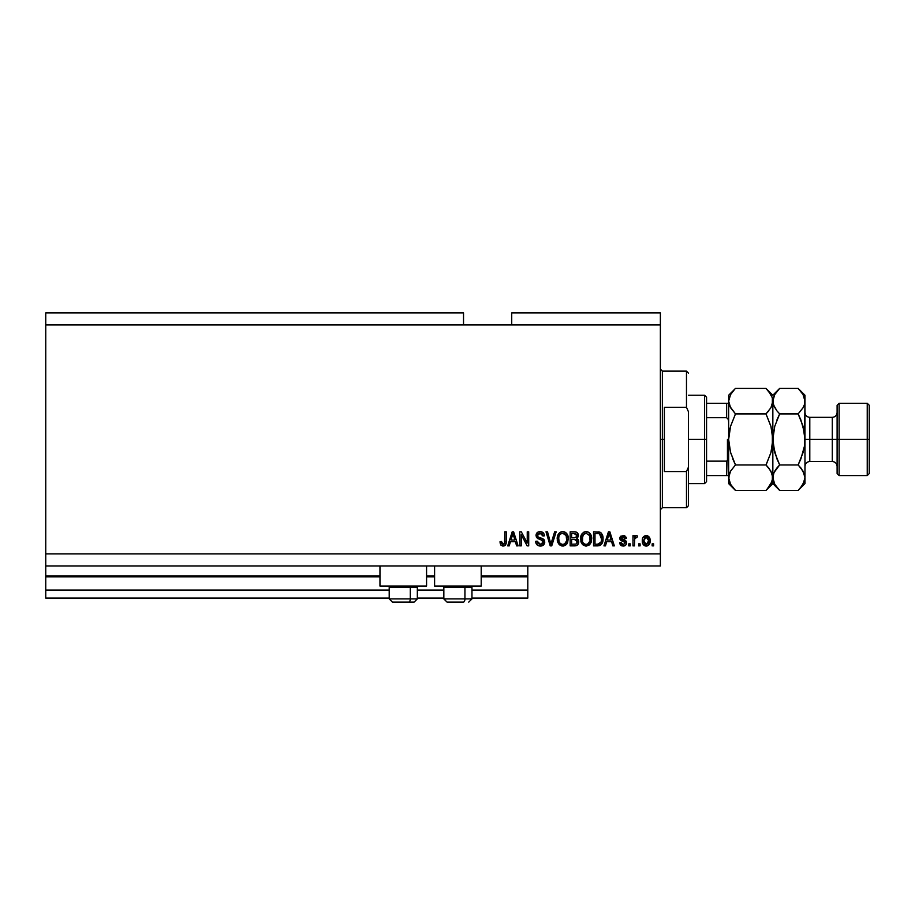 <?xml version="1.0" encoding="UTF-8"?>
<svg xmlns="http://www.w3.org/2000/svg" width="915" height="915" viewBox="0 0 915 915"><rect width="100%" height="100%" fill="white"/><g stroke="black" fill="none" stroke-linecap="round" stroke-linejoin="round"><path stroke-width="1.37" d="M527.795 598.101L471.957 598.101L527.795 598.101L527.795 590.061L471.957 590.061L527.795 590.061L527.795 576.805L481.199 576.805L527.795 576.805L527.795 598.101M443.844 598.101L417.332 598.101L443.844 598.101M389.207 598.101L45.75 598.101L389.207 598.101M443.844 590.061L417.332 590.061L443.844 590.061M389.207 590.061L45.75 590.061L45.75 598.101L45.75 590.061L389.207 590.061M434.602 576.805L426.573 576.805L434.602 576.805M379.965 576.805L45.75 576.805L45.75 590.061L45.75 576.004L379.965 576.004L45.75 576.004L45.75 576.805L379.965 576.805M527.795 576.004L527.795 576.805L527.795 576.004L481.199 576.004L527.795 576.004L527.795 565.962L527.795 576.004M434.602 576.004L426.573 576.004L434.602 576.004M45.75 565.962L45.75 576.004L45.75 565.962L660.367 565.962L45.75 565.962L45.75 553.907L660.367 553.907L660.367 324.939L463.528 324.939L463.528 312.884L45.75 312.884L463.528 312.884L463.528 324.939L45.75 324.939L660.367 324.939L660.367 312.884L511.725 312.884L660.367 312.884L660.367 553.907L45.75 553.907L45.75 565.962M379.965 586.046L379.965 565.962L379.965 586.046L426.573 586.046L426.573 565.962L426.573 586.046L379.965 586.046M481.199 586.046L481.199 565.962L481.199 586.046L434.602 586.046L481.199 586.046M434.602 565.962L434.602 586.046L434.602 565.962M45.75 312.884L45.75 553.907L45.75 312.884M521.23 545.878L521.23 534.68L521.23 545.878L519.766 545.878L519.766 531.821L521.321 531.821L527.246 543.018L527.246 531.821L528.71 531.821L528.71 545.878L527.143 545.878L521.23 534.68L527.143 545.878L528.71 545.878L528.71 531.821L527.246 531.821L527.246 543.018L521.321 531.821L519.766 531.821L519.766 545.878L521.23 545.878L519.766 545.878L519.766 531.821L521.321 531.821M540.353 546.061L540.353 546.061C543.041 545.981 544.516 544.619 544.78 541.966L543.487 544.997L540.353 546.061L536.933 544.757L535.675 541.783L537.116 541.131L537.848 543.27L540.147 544.402L542.172 544.036L543.27 542.526L542.606 540.41L537.734 538.569L536.282 536.933L536.167 534.314L537.814 532.187L540.937 531.695L543.636 533.273L544.414 535.835L542.95 536.018L542.172 533.994L540.147 533.273L537.928 534.143L537.494 535.904L538.432 537.299L543.521 539.152L544.78 541.966L542.606 538.603L537.94 536.945L537.471 535.515L540.147 533.273L542.95 536.018L544.414 535.835C544.208 533.159 542.767 531.764 540.09 531.638C537.585 531.729 536.224 533.01 536.018 535.481L543.316 542.012L540.479 544.414L537.116 541.131L535.652 541.314C535.824 544.288 537.391 545.878 540.353 546.061L539.884 546.038M551.516 542.012L554.639 531.821L556.16 531.821L551.734 545.878L550.224 545.878L546.015 531.821L547.525 531.821L550.899 544.231L554.639 531.821L556.16 531.821L554.639 531.821L550.899 544.231L547.525 531.821L546.015 531.821L550.224 545.878L551.734 545.878L550.224 545.878L546.015 531.821L547.525 531.821L550.739 543.601M565.596 545.203L561.547 545.923L558.619 543.853L557.269 540.308L557.83 535.206L559.58 532.77L562.451 531.649L565.218 532.267L567.426 534.623L568.318 538.226L567.575 542.767L565.619 545.191L562.771 546.061L566.9 543.91L568.329 538.855C568.444 534.772 566.591 532.358 562.771 531.638C558.882 532.381 557.029 534.852 557.201 539.026L558.619 543.853L563.068 546.049M590.278 543.91L586.138 546.061L582.798 544.78L580.899 541.554L580.819 536.453L582.18 533.537L584.857 531.787L588.013 531.981L590.793 534.623L591.696 538.226L590.953 542.767L588.997 545.191L586.138 546.061L590.278 543.91L591.708 538.855C591.811 534.772 589.958 532.358 586.149 531.638C582.26 532.381 580.396 534.852 580.567 539.026L581.986 543.853L586.446 546.049M640.1 543.865L640.1 545.878L638.636 545.878L638.636 543.865L640.1 543.865L638.636 543.865L638.636 545.878L640.1 545.878L638.636 545.878L638.636 543.865L640.1 543.865L640.1 545.878L640.1 543.865M646.448 546.049L646.207 546.061C649.021 545.5 650.325 543.704 650.142 540.662L649.341 544.288L647.145 545.946L644.435 545.603L642.707 543.499L642.605 538.317L645.292 535.572L648.689 536.465L650.142 540.662C650.256 537.723 648.952 535.984 646.207 535.469C643.439 535.996 642.124 537.768 642.284 540.765C642.136 543.75 643.439 545.512 646.207 546.061L645.979 546.049M503.879 545.969L501.077 545.306L500.048 541.68L501.5 541.497L502.461 544.253L504.508 543.579L504.794 531.821L506.258 531.821L506.155 542.972L505.263 545.18L503.078 546.061C505.48 545.58 506.533 544.013 506.258 541.36L506.258 531.821L504.794 531.821L504.6 543.35L503.147 544.414L501.5 541.497L500.048 541.68L500.882 545.066L502.758 546.049M605.467 545.878L606.691 541.68L605.467 545.878L603.946 545.878L608.429 531.821L609.859 531.821L614.354 545.878L612.833 545.878L611.597 541.68L606.691 541.68L611.597 541.68L612.833 545.878L614.354 545.878L609.859 531.821L608.429 531.821L603.946 545.878L605.467 545.878L603.946 545.878L608.429 531.821L609.859 531.821L614.354 545.878L612.833 545.878M623.126 546.061C625.265 545.981 626.42 544.883 626.581 542.755L626.043 544.677L624.453 545.866L620.69 545.168L619.638 542.767L621.102 542.584L621.731 544.059L623.229 544.597L625.117 543.007L624.716 542.023L620.118 539.633L619.878 537.768L620.77 536.201L624.293 535.63L626.352 538.089L624.934 538.569L623.115 536.933L621.285 538.18L625.688 540.536L626.581 542.755L621.285 538.18L623.115 536.933L624.934 538.569L626.398 538.386L623.069 535.469L619.821 538.386L624.785 542.08L625.117 543.007L623.229 544.597L621.102 542.584L619.638 542.767L622.795 546.049M630.229 543.865L630.229 545.878L628.777 545.878L628.777 543.865L630.229 543.865L628.777 543.865L628.777 545.878L630.229 545.878L628.777 545.878L628.777 543.865L630.229 543.865L630.229 545.878L630.229 543.865M636.348 535.481L637.538 536.018L636.989 537.471L634.69 538.489L634.438 545.878L632.974 545.878L632.974 535.652L634.438 535.652L634.438 537.277L635.833 535.515L637.538 536.018L636.989 537.471L634.907 537.963L634.438 540.571L634.69 538.489L636.989 537.471L637.538 536.018L636.165 535.469L634.438 537.277L634.438 535.652L632.974 535.652L632.974 545.878L634.438 545.878L632.974 545.878L632.974 535.652L634.438 535.652M653.607 543.865L653.607 545.878L652.143 545.878L652.143 543.865L653.607 543.865L652.143 543.865L652.143 545.878L653.607 545.878L652.143 545.878L652.143 543.865L653.607 543.865L653.607 545.878L653.607 543.865M597.998 545.866L597.678 545.878C601.498 545.294 603.282 542.927 603.031 538.763L602.447 542.504L600.617 545.134L593.538 545.878L593.538 531.821L600.617 532.519L602.379 534.875L603.031 538.763C603.26 535.778 602.162 533.548 599.737 532.072L593.538 531.821L593.538 545.878L597.678 545.878L593.538 545.878L593.538 531.821M574.494 545.878L574.494 545.878C577.205 545.855 578.623 544.482 578.738 541.749L578.131 544.185L576.576 545.557L570.159 545.878L570.159 531.821L575.26 531.855L577.274 532.69L578.36 535.79L576.805 538.294L578.303 539.713L578.738 541.749L576.805 538.294L578.383 535.355C578.166 533.01 576.885 531.832 574.517 531.821L570.159 531.821L570.159 545.878L574.494 545.878L570.159 545.878L570.159 531.821L574.517 531.821M509.232 545.878L510.456 541.68L509.232 545.878L507.711 545.878L512.206 531.821L513.624 531.821L518.119 545.878L516.609 545.878L515.374 541.68L510.456 541.68L515.374 541.68L516.609 545.878L518.119 545.878L513.624 531.821L512.206 531.821L507.711 545.878L509.232 545.878L507.711 545.878L512.206 531.821L513.624 531.821L518.119 545.878L516.609 545.878M660.367 565.962L660.367 553.907L660.367 565.962M511.725 312.884L511.725 324.939L511.725 312.884M500.311 543.853L500.082 542.561M500.048 541.68L501.534 541.966M501.649 542.892L501.958 543.762M503.147 544.414L504.725 542.687M504.234 543.968L504.794 541.474M504.794 531.821L506.258 531.821L506.235 542.172M505.492 544.894L506.109 543.201M506.029 543.601L505.846 544.219M505.263 545.191L504.222 545.878M608.692 535.286L609.15 533.285L611.117 540.033L607.171 540.033L608.486 535.938L607.171 540.033L611.117 540.033L609.15 533.285L608.692 535.286M621.811 545.866L621.216 545.58M619.97 544.048L619.775 543.418M619.638 542.767L621.102 542.584L621.296 543.384M621.331 543.464L621.731 544.059M622.738 544.562L623.916 544.516M623.229 544.597L625.117 543.007L624.636 541.977M625.105 542.755L623.412 541.52M625.117 543.007L624.785 542.08L625.117 543.007M620.782 540.433L622.166 541.12M620.118 539.644L619.89 539.026M620.05 537.185L619.878 537.768M624.282 535.63L624.854 535.858M626.1 537.197L626.283 537.768M626.398 538.386L624.934 538.569L624.613 537.597M623.458 536.945L622.497 536.979M622.166 537.059L621.457 537.585M621.331 537.871L621.754 539.026L623.389 539.61L621.296 538.306M626.386 541.543L626.546 542.149M626.043 544.677L625.185 545.523M625.071 545.592L624.476 545.855M624.442 545.866L623.801 546.015M622.909 539.473L621.914 539.118M635.994 535.481L637.538 536.018M636.989 537.471L635.628 537.357M635.799 537.311L634.575 539.004M634.781 538.214L634.438 545.878M645.727 546.026L644.835 545.798M643.702 545.043L643.119 544.322L643.702 545.043M642.456 542.584L642.296 541.222M642.605 538.329L642.822 537.745M646.688 535.492L647.42 535.664M649.696 537.974L649.959 538.844M649.959 538.866L650.096 539.759M649.33 544.311L648.769 545.008M647.477 545.843L646.676 546.038M645.064 537.277L643.748 540.754L646.173 536.933L648.678 540.754L648.575 539.473M648.678 540.754L646.253 544.597L648.22 543.224L648.666 540.433M644.549 543.75L643.84 542.035L644.515 543.716M644.572 543.784L646.253 544.597L643.748 540.754L643.908 542.389M647.751 537.631L645.464 537.059M648.586 539.484L648.38 538.672M648.438 538.855L647.9 537.803M648.197 538.272L647.099 537.139M598.627 531.867L599.965 532.164M600.629 532.519L601.372 533.182M602.379 534.863L602.996 537.745M603.019 538.272L603.019 539.404M602.974 540.033L602.653 541.874M600.583 545.146L598.845 545.786M601.189 535.916L601.395 536.716M601.567 538.386L601.464 540.388M598.868 544.105L601.006 542.183L597.506 544.231L599.348 543.968M594.99 544.231L594.99 533.456L599.451 533.742L594.99 533.456L594.99 544.231L597.506 544.231L594.99 544.231M600.789 535.035L599.451 533.742L597.461 533.456L599.451 533.742L601.555 539.187M581.414 542.904L580.899 541.566M580.59 539.678L580.567 539.026M580.625 537.7L580.819 536.442M583.656 532.267L584.239 531.981M584.857 531.787L585.497 531.672M587.407 531.787L588.025 531.992M590.45 534.028L590.793 534.623M591.559 536.956L591.639 537.597M591.536 540.856L591.399 541.474M591.307 541.829L590.953 542.744M585.428 546.015L582.809 544.791M581.094 542.16L581.345 542.755M589.226 532.69L588.585 532.267M586.435 533.285L583.461 534.394L585.165 533.399M589.386 535.149L588.677 534.28M583.518 534.337L582.032 539.049C581.803 535.813 583.175 533.88 586.16 533.273L589.637 535.641L590.244 538.821C590.404 541.966 589.031 543.83 586.126 544.414L587.99 543.922L590.083 540.708M589.752 541.829L587.99 543.922M585.188 544.299L586.126 544.414C583.301 543.865 581.94 542.08 582.032 539.049L582.512 541.829L582.649 535.561M590.003 536.705L589.054 534.692M590.072 540.754L589.512 535.389M590.152 537.494L590.015 536.796M582.5 541.817L583.507 543.316M583.553 543.361L582.958 542.664M575.26 531.855L577.262 532.667M577.365 532.782L578.314 534.623M578.383 535.355L577.159 538.043M578.68 542.606L578.486 543.407M578.131 544.173L576.976 545.363M576.644 545.523L576.015 545.729M577.983 537.036L578.28 536.213M576.976 543.144L576.439 539.793L574.311 539.301L577.285 541.76L574.311 539.301L571.623 539.301L574.311 539.301M577.216 542.469L575.935 544.059L576.988 543.133M575.775 533.639L571.623 533.456L571.623 537.654L575.638 537.528L576.919 535.584L575.638 537.528L571.623 537.654L571.623 533.456L574.014 533.456L576.919 535.584L576.736 534.566M574.197 537.654L575.935 537.414L576.862 536.201L576.725 534.554L575.581 533.582M575.329 533.537L574.643 533.468M571.623 544.231L571.623 539.301L571.623 544.231L575.935 544.059L571.623 544.231M576.862 536.201L576.919 535.584M557.727 542.172L557.521 541.554M557.258 537.7L557.452 536.442M559.305 532.999L560.861 531.992M561.49 531.787L562.119 531.672M564.647 531.981L564.04 531.787L564.647 531.992M565.218 532.267L566.419 533.193M567.048 533.994L567.895 535.755M567.906 535.801L567.586 534.955M568.181 536.956L568.272 537.585M568.329 538.855L566.9 543.91M562.05 546.015L559.431 544.791M557.727 542.16L557.978 542.755M563.365 546.026L563.972 545.923M557.452 536.453L557.258 537.734M563.068 533.285L560.872 533.777M566.008 535.149L563.88 533.445L565.31 534.28M558.905 536.636L558.653 539.049C558.436 535.813 559.808 533.88 562.782 533.273L566.259 535.641L566.877 538.821C567.037 541.966 565.664 543.83 562.759 544.414L564.624 543.922L566.705 540.708M566.385 541.829L564.624 543.922M561.821 544.299L562.759 544.414C559.934 543.865 558.562 542.08 558.653 539.049L559.134 541.829L558.699 538.054M560.14 534.337L559.282 535.561M566.625 536.705L565.687 534.692M566.694 540.754L566.145 535.389M566.785 537.494L566.648 536.796M559.134 541.817L560.14 543.316M560.186 543.361L559.58 542.664M551.734 545.878L556.16 531.821L551.734 545.878M550.578 542.961L550.327 542.012M538.478 545.752L537.814 545.443M537.78 545.42L536.384 544.048M536.03 543.338L535.744 542.286M535.652 541.314L537.116 541.131L537.208 541.783M538.054 538.741L537.414 538.375M537.082 532.747L536.293 533.937M538.535 531.867L539.301 531.684M540.513 531.649L542.618 532.301M543.201 532.759L544.116 534.177M543.636 533.273L544.334 534.989M544.391 535.412L542.881 535.469M540.674 533.308L539.656 533.296M537.494 535.275L537.574 536.282M538.741 537.437L539.37 537.665M540.799 538.043L541.406 538.203M543.933 539.541L544.471 540.365M544.7 542.812L543.601 544.894M543.476 545.008L542.824 545.477M542.023 545.832L541.2 546.003M539.45 539.244L540.971 539.678M527.246 531.821L528.71 531.821L528.71 545.878L527.143 545.878M512.457 535.286L512.915 533.285L514.893 540.033L510.936 540.033L512.263 535.938L510.936 540.033L514.893 540.033L513.292 534.726M512.915 533.285L512.64 534.623M609.321 534.005L609.15 533.285M646.493 536.945L645.864 536.956M643.771 540.125L643.771 541.394M645.041 544.219L645.613 544.505M645.933 544.574L646.562 544.574M648.586 542.023L648.666 541.074M600.48 543.144L601.269 541.348M601.372 540.925L601.498 540.056M601.487 537.322L601.315 536.327M601.063 535.584L600.537 534.646M600.057 534.12L599.211 533.651M583.461 534.394L582.844 535.184M585.657 544.391L586.618 544.391M590.209 539.793L590.164 537.597M560.083 534.394L559.477 535.184M558.951 536.476L558.745 537.551M562.279 544.391L563.24 544.391M566.831 539.793L566.797 537.597M392.478 602.116L408.696 602.116A3.214 1.601 -90 0 0 410.297 598.902L410.297 587.407L409.611 586.046L410.297 587.407L389.207 587.407L410.297 587.407L410.297 598.902L389.287 598.902M390.579 586.046L389.207 587.407L389.207 598.902L392.421 602.116L389.207 598.902L417.332 598.902L414.118 602.116L408.696 602.116L414.06 602.116M414.118 602.116L417.332 598.902L417.332 587.407L410.297 587.407L417.332 587.407L415.959 586.046M393.004 602.116L408.696 602.116A3.214 1.601 90 0 0 410.297 598.902L417.251 598.902M447.115 602.116L463.322 602.116A3.214 1.601 -90 0 0 464.934 598.902L464.934 587.407L464.248 586.046L464.934 587.407L443.844 587.407L464.934 587.407L464.934 598.902L443.912 598.902M445.205 586.046L443.844 587.407L443.844 598.902L447.058 602.116L443.844 598.902L471.957 598.902L471.957 587.407L464.934 587.407L471.957 587.407L470.596 586.046M447.629 602.116L463.322 602.116A3.214 1.601 90 0 0 464.934 598.902L471.888 598.902M660.367 369.122L662.369 371.135L662.369 439.429L664.382 439.429L664.382 407.289L686.479 407.289L688.48 411.807L688.48 467.039L686.479 471.557L686.479 507.711L686.479 471.557L664.382 471.557L664.382 439.429L662.369 439.429L662.369 371.135L662.369 439.429L660.367 439.429L662.369 439.429L662.369 507.711L660.367 509.724M686.479 407.289L686.479 371.135L686.479 407.289L688.48 411.807L688.48 505.709L688.48 467.039L686.479 471.557L664.382 471.557L664.382 407.289L686.479 407.289M662.369 439.429L662.369 507.711L662.369 439.429M727.013 461.08L726.647 475.571L706.563 475.571L706.563 439.429L704.55 439.429L704.55 483.612L704.55 439.429L688.48 439.429L704.55 439.429L704.55 395.234L704.55 439.429L706.563 439.429L706.563 481.599L706.563 475.571L728.569 475.571M706.563 417.697L706.563 439.429L706.563 397.247L706.563 417.697L726.647 417.697L728.294 419.436L728.649 421.918L728.294 419.436L726.647 417.697L726.647 403.275L706.563 403.275L728.637 403.275L726.647 403.275L726.647 417.697L706.563 417.697M727.253 475.571L726.647 475.571L726.647 461.149L728.294 459.422L728.649 456.928L727.848 460.359M726.647 461.149L706.563 461.149L726.647 461.149M727.448 460.817L727.448 439.429L727.448 460.817M869.25 405.276L867.237 403.275L867.237 439.429L867.237 403.275L839.124 403.275L837.111 405.276L837.111 439.429L839.124 439.429L839.124 403.275L839.124 439.429L867.237 439.429L867.237 475.571L867.237 439.429L869.25 439.429L869.25 405.276L869.25 473.57L869.25 439.429L839.124 439.429L839.124 475.571L839.124 439.429L837.111 439.429L837.111 473.57L837.111 439.429L832.295 439.429L832.295 417.332C835.212 417.046 836.825 415.433 837.111 412.505M804.971 401.342L804.971 395.234L804.491 404.453L803.073 407.701L798.143 413.912L803.073 426.299L804.971 439.429L809.798 439.429L809.798 461.515L832.295 461.515L832.295 439.429L809.798 439.429L809.798 417.332L809.798 439.429L804.971 439.429L804.971 483.612L804.971 401.159L804.479 446.085L803.073 452.548L798.143 464.934L803.05 471.099L804.971 477.687L803.073 484.241L798.761 489.822M730.193 407.038L728.649 401.159L728.649 477.687L730.559 471.145L735.488 464.934L766.004 464.934L770.91 471.099L772.843 477.687L770.945 484.241L766.004 490.451L735.488 490.451L730.582 484.287L728.649 477.687L728.649 483.612L735.488 490.451L766.004 490.451L766.61 489.834M768.932 468.194L772.34 474.336L772.843 483.612L772.34 474.359L772.351 480.993L766.884 489.548M766.61 389.012L766.004 388.395L735.488 388.395L766.004 388.395L768.76 391.437L772.34 397.808L772.843 401.159L770.945 407.701L766.004 413.912L735.488 413.912L766.004 413.912L768.76 410.869L766.004 413.912L770.922 426.276L772.843 439.429L772.34 432.795L772.351 446.028L770.933 452.559L766.004 464.934L735.488 464.934L730.57 471.122L735.488 464.934L732.732 458.85L735.488 464.934L730.559 471.145L729.152 474.359L728.649 483.612M730.353 451.816L735.488 464.934L730.57 452.57L728.649 439.429L730.559 426.287L729.152 432.772L730.559 426.287L735.488 413.912L730.582 407.747L728.649 401.159L730.559 394.605L734.848 389.058M766.438 464.054L770.922 452.57L772.34 446.051L771.528 450.249M771.139 427.031L766.004 413.912L770.945 407.701L772.351 404.453L772.351 397.853M735.488 388.395L728.649 395.234L728.649 401.159L730.559 394.605L734.619 389.287M779.008 489.765L774.765 484.287L772.843 477.687L773.347 481.038L773.335 474.393L774.742 471.145L779.671 464.934L774.742 452.548L772.843 439.429L772.843 477.687L772.843 401.159L773.335 404.487L773.335 397.853L774.742 394.605L779.031 389.058M770.922 426.276L772.843 439.429L770.933 452.559M798.749 389.012L798.143 388.395L779.671 388.395L772.843 395.234L766.004 388.395L770.91 394.559L772.34 397.808M771.597 395.886L770.876 394.502M772.843 401.342L772.843 439.429L774.753 426.299L779.671 413.912L777.453 418.727M766.004 464.934L768.76 467.977M730.57 426.276L735.488 413.912L729.873 406.386M728.649 400.976L728.649 439.429L729.964 428.597M735.488 413.912L735.054 414.792M728.649 477.687L728.649 439.429L730.57 452.57M734.882 489.834L730.582 484.287L729.163 481.038M729.884 482.96L730.616 484.344M728.649 395.234L728.649 401.159M774.079 482.96L774.845 484.424M776.927 419.996L779.671 413.912L774.753 426.299L772.843 439.429L773.335 432.772L773.335 446.074L776.927 458.85L773.335 446.085L774.753 452.548L778.734 462.99M774.033 472.517L779.671 464.934L776.915 467.977M774.765 471.099L776.927 467.977L774.765 471.099M773.953 406.134L772.843 401.159L773.335 404.487L776.927 410.869L774.056 406.386M776.755 410.652L779.671 413.912L798.143 413.912L803.05 407.747L798.143 413.912L803.073 407.701L804.491 404.453L804.491 397.853L804.971 401.159L803.05 394.559L804.468 397.808M772.843 400.976L774.742 394.605L779.671 388.395L798.143 388.395L800.842 391.38M778.814 389.287L776.927 391.437M799.024 489.548L800.888 487.409L798.143 490.451L779.671 490.451L798.143 490.451L804.971 483.612M801.06 468.194L798.143 464.934L800.888 458.85L798.143 464.934L779.671 464.934L798.143 464.934L800.899 458.85L804.479 446.085L804.971 439.429L804.479 446.085L804.479 432.772L803.073 426.299L799.081 415.856M804.491 474.393L804.971 477.687L804.491 474.393M804.479 432.761L800.888 419.996L804.479 432.761M803.736 395.886L803.015 394.502M800.968 391.54L803.05 394.559L798.143 388.395L804.971 395.234M776.927 458.85L779.671 464.934L776.927 467.977M773.964 472.666L772.843 477.687M800.888 467.977L804.468 474.336L804.971 477.687L804.491 480.993L800.899 487.398M766.004 490.451L772.843 483.612L779.671 490.451L774.765 484.287L773.347 481.038M776.927 410.869L779.671 413.912L798.143 413.912L800.888 419.996M804.971 466.341C805.269 463.413 806.87 461.812 809.798 461.515L809.798 439.429L832.295 439.429L832.295 417.332L809.798 417.332C806.87 417.046 805.269 415.433 804.971 412.505M837.111 466.341C836.825 463.413 835.212 461.812 832.295 461.515L832.295 439.429L837.111 439.429L837.111 405.276M471.957 598.902L468.743 602.116L471.957 598.902M688.48 505.709L686.479 507.711L662.369 507.711M662.369 371.135L686.479 371.135L688.48 373.137M706.563 481.599L704.55 483.612L688.48 483.612M688.48 395.234L704.55 395.234L706.563 397.247M869.25 473.57L867.237 475.571L839.124 475.571L837.111 473.57"/></g></svg>

